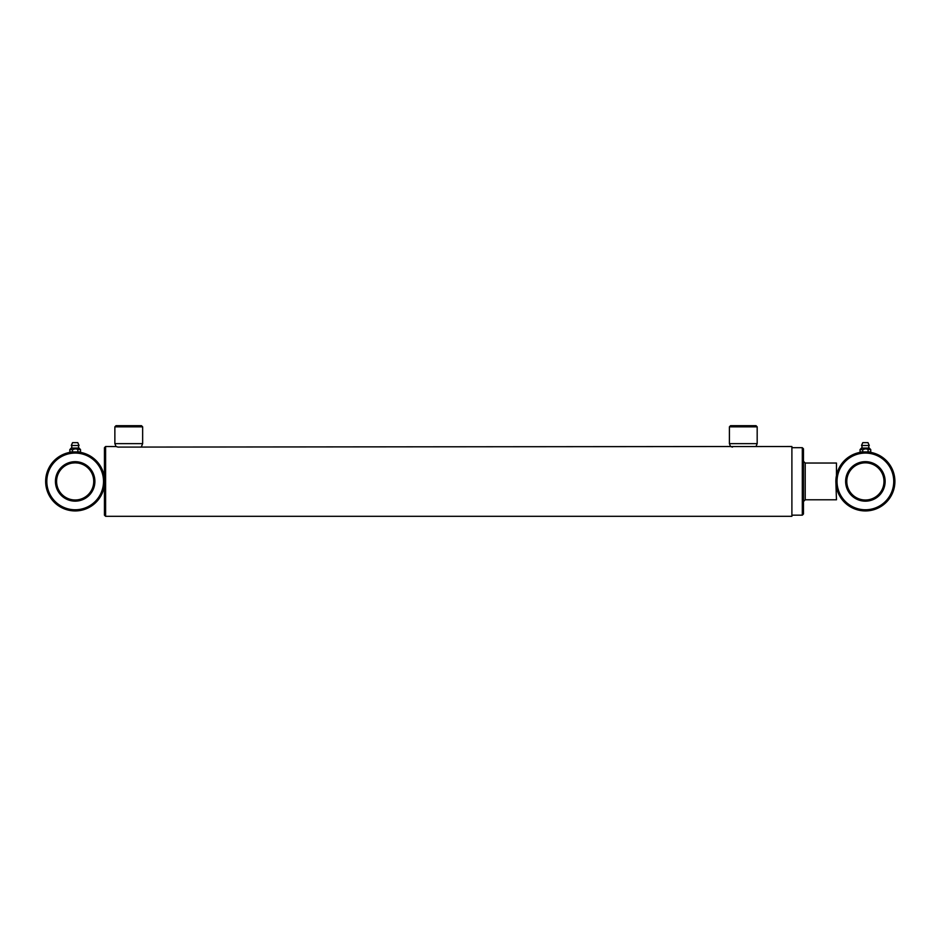 <?xml version="1.0" encoding="UTF-8"?>
<svg xmlns="http://www.w3.org/2000/svg" width="942" height="942" viewBox="0 0 942 942"><rect width="100%" height="100%" fill="white"/><g stroke="black" fill="none" stroke-linecap="round" stroke-linejoin="round"><path stroke-width="1.41" d="M75.172 462.84L72.275 463.064L75.172 462.84A18.569 18.569 0 0 0 56.591 481.421A18.569 18.569 0 0 0 75.172 499.99A18.569 18.569 0 0 0 93.741 481.421A18.569 18.569 0 0 0 75.172 462.84L78.056 463.064L75.172 462.84M75.172 509.775A28.354 28.354 0 0 0 103.526 481.421A28.354 28.354 0 0 0 75.172 453.067A28.354 28.354 0 0 0 46.817 481.421A28.354 28.354 0 0 0 75.172 509.775M104.621 483.328A29.508 29.508 0 0 1 75.172 510.929A29.508 29.508 0 0 1 45.652 481.421A29.508 29.508 0 0 1 75.172 451.901A29.508 29.508 0 0 1 104.621 479.502L104.621 483.328M75.172 501.144A19.735 19.735 0 0 1 55.437 481.421A19.735 19.735 0 0 1 75.172 461.686A19.735 19.735 0 0 1 94.895 481.421A19.735 19.735 0 0 1 75.172 501.144M104.621 479.502L104.444 477.724L104.621 479.502M729.402 443.635L757.18 443.635L757.18 426.844L729.402 426.844L729.402 443.635L730.556 446.52L117.962 447.097L116.019 446.52L114.865 443.635L142.642 443.635L142.642 426.844L114.865 426.844L114.865 443.635M729.402 426.844L730.556 425.69L756.026 425.69L757.18 426.844M104.444 485.106L104.444 515.156L105.61 516.31L791.892 516.31L791.892 446.52L730.686 446.567M756.026 446.52L757.18 443.635M114.865 426.844L116.019 425.69L141.477 425.69L142.642 426.844M141.488 446.52L142.642 443.635M104.444 477.724L104.444 447.685L105.61 446.52L105.61 516.31M802.313 447.685L803.467 448.839L803.467 513.991L802.313 515.156L802.313 447.685L791.892 447.685M836.025 478.454L835.872 481.421A29.508 29.508 0 0 1 865.392 451.901A29.508 29.508 0 0 1 894.9 481.421A29.508 29.508 0 0 1 865.392 510.929A29.508 29.508 0 0 1 835.872 481.421L836.461 499.79L805.21 499.79L805.21 463.04L803.467 461.309M805.21 499.79L803.467 501.521M802.313 515.156L791.892 515.156M116.149 446.567L105.61 446.52M116.019 446.52L117.962 447.097M730.556 446.52L732.511 447.097M865.392 462.828C861.659 463.064 861.659 463.064 865.392 462.828C861.659 463.064 861.659 463.064 865.392 462.828C869.125 463.064 869.125 463.064 865.392 462.828M893.746 481.421A28.354 28.354 0 0 0 865.392 453.067A28.354 28.354 0 0 0 837.038 481.421A28.354 28.354 0 0 0 865.392 509.775A28.354 28.354 0 0 0 893.746 481.421M885.139 481.421A19.747 19.747 0 0 1 865.392 501.168A19.747 19.747 0 0 1 845.633 481.421A19.747 19.747 0 0 1 865.392 461.662A19.747 19.747 0 0 1 885.139 481.421M846.799 481.421A18.593 18.593 0 0 0 865.392 500.014A18.593 18.593 0 0 0 883.985 481.421A18.593 18.593 0 0 0 865.392 462.828A18.593 18.593 0 0 0 846.799 481.421M836.461 475.604L836.461 463.04L805.21 463.04M869.266 445.507L867.994 442.646L862.79 442.646L861.506 445.507L869.266 445.507A1.849 1.849 0 0 0 869.266 448.074L861.506 448.074L860.046 449.593L860.046 451.901L862.719 451.901L862.719 449.593L865.392 448.851L870.738 449.593L870.738 451.901L862.719 451.901M861.506 445.507A1.849 1.849 0 0 1 861.506 448.074M868.065 449.593L868.065 451.901M860.046 449.593L862.719 449.593M79.046 445.507L77.774 442.646L72.558 442.646L71.286 445.507L79.046 445.507A1.849 1.849 0 0 0 79.046 448.074L71.286 448.074L69.826 449.593L69.826 451.901L72.499 451.901L72.499 449.593L75.172 448.851L80.517 449.593L80.517 451.901L72.499 451.901M71.286 445.507A1.849 1.849 0 0 1 71.286 448.074M77.845 449.593L77.845 451.901M69.826 449.593L72.499 449.593M869.266 448.074L870.738 449.593M866.546 442.646L864.226 442.646M79.046 448.074L80.517 449.593M76.326 442.646L74.006 442.646"/></g></svg>
